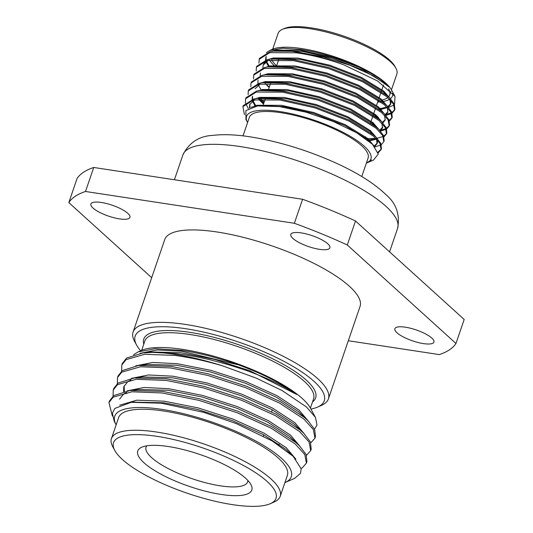 <?xml version="1.0" encoding="UTF-8"?>
<svg xmlns="http://www.w3.org/2000/svg" width="533" height="533" viewBox="0 0 533 533"><rect width="100%" height="100%" fill="white"/><g stroke="black" fill="none" stroke-linecap="round" stroke-linejoin="round"><path stroke-width="0.8" d="M119.452 218.876A20.647 5.756 -161.1 0 0 129.932 217.357A20.647 5.756 -161.1 0 0 121.364 209.083A20.647 5.756 -161.1 0 0 101.343 202.467A20.647 5.756 -161.1 0 0 90.87 203.986A20.647 5.756 -161.1 0 0 99.431 212.261A20.647 5.756 -161.1 0 0 119.452 218.876M319.4 249.324A20.647 5.756 -161.1 0 0 329.874 247.805A20.647 5.756 -161.1 0 0 321.312 239.524A20.647 5.756 -161.1 0 0 301.285 232.908A20.647 5.756 -161.1 0 0 290.811 234.427A20.647 5.756 -161.1 0 0 299.379 242.708A20.647 5.756 -161.1 0 0 319.4 249.324M423.435 343.605A20.647 5.756 -161.1 0 0 433.915 342.086A20.647 5.756 -161.1 0 0 425.347 333.805A20.647 5.756 -161.1 0 0 405.327 327.189A20.647 5.756 -161.1 0 0 394.853 328.708A20.647 5.756 -161.1 0 0 403.414 336.989A20.647 5.756 -161.1 0 0 423.435 343.605M310.926 409.071A99.918 27.863 -161.1 0 0 317.555 407.092A99.918 27.863 -161.1 0 0 293.776 366.871A99.918 27.863 -161.1 0 0 185.884 328.741A99.918 27.863 -161.1 0 0 136.641 345.151A99.918 27.863 -161.1 0 0 140.665 350.781M136.641 345.151L134.589 341.38A103.222 28.782 18.9 0 1 133.09 332.032A103.222 28.782 18.9 0 1 185.464 324.43A103.222 28.782 18.9 0 1 285.575 357.51A103.222 28.782 18.9 0 1 328.401 398.897A103.222 28.782 18.9 0 1 321.486 405.366L317.555 407.092M157.108 436.36A85.88 23.945 -161.1 0 0 114.782 450.458A85.88 23.945 -161.1 0 0 232.455 504.638A85.88 23.945 -161.1 0 0 270.278 503.698A85.88 23.945 -161.1 0 0 249.844 469.127A85.88 23.945 -161.1 0 0 157.108 436.36M114.782 450.458L112.729 446.687A89.184 24.871 18.9 0 1 111.437 438.612A89.184 24.871 18.9 0 1 156.689 432.043A89.184 24.871 18.9 0 1 243.181 460.625A89.184 24.871 18.9 0 1 280.185 496.39A89.184 24.871 18.9 0 1 274.209 501.973L270.278 503.698M168.341 446.534A60.282 16.809 18.9 0 1 250.936 484.57A60.282 16.809 18.9 0 1 221.228 494.464A60.282 16.809 18.9 0 1 156.136 471.465A60.282 16.809 18.9 0 1 141.791 447.2A60.282 16.809 18.9 0 1 168.341 446.534M146.762 445.828A53.673 14.964 -161.1 0 0 146.055 447.114A53.673 14.964 -161.1 0 0 168.328 468.634A53.673 14.964 -161.1 0 0 220.382 485.836A53.673 14.964 -161.1 0 0 247.618 481.885A53.673 14.964 -161.1 0 0 247.852 480.44M280.185 496.39L287.374 475.383A89.184 24.871 -161.1 0 0 250.377 439.618A89.184 24.871 -161.1 0 0 163.878 411.036A89.184 24.871 -161.1 0 0 118.626 417.605L111.437 438.612M121.644 371.081L121.797 365.012L122.33 363.453L126.574 358.089L142.837 352.959L152.525 352.366A103.222 28.782 -161.1 0 1 175.19 354.438A103.222 28.782 -161.1 0 1 222.461 365.818L256.28 378.13L282.117 390.556L306.382 406.906L315.469 417.426L316.995 425.061L314.497 429.105M121.797 365.012L126.041 359.655L144.723 354.272L174.844 355.438C189.501 357.343 205.372 360.801 222.461 365.818M117.367 383.587L117.513 377.517L118.053 375.958L122.29 370.595L138.553 365.465L171.1 366.384L208.117 373.793L246.433 386.205L280.251 401.609L304.476 417.539L308.034 420.784L314.657 429.425L315.503 436.574L314.963 438.139L310.766 442.816M117.513 377.517L121.757 372.154L140.439 366.777L170.567 367.943L207.584 375.359L245.9 387.771L279.718 403.175L303.937 419.105L313.357 429.551L314.963 438.139M113.083 396.092L113.236 390.023L113.769 388.457L118.013 383.1L134.269 377.964L166.816 378.883L203.833 386.298L242.149 398.711L275.974 414.114L300.192 430.044L303.75 433.289L310.373 441.93L311.219 449.079L310.686 450.638L306.482 455.322M113.236 390.023L117.473 384.659L136.162 379.283L166.283 380.449L203.3 387.864L241.616 400.276L275.441 415.68L299.659 431.61L309.073 442.057L310.686 450.638M279.339 444.335L277.367 444.136M112.37 416.04L108.952 402.528L109.485 400.963L113.729 395.599L129.992 390.469L162.538 391.389L199.555 398.804L237.871 411.216L271.69 426.62L295.915 442.55L299.473 445.795L306.095 454.436L306.935 461.585L306.402 463.144L302.444 467.681L301.078 468.427M108.952 402.528L113.196 397.165L131.878 391.788L162.005 392.954L199.022 400.37L237.332 412.782L271.157 428.179L295.375 444.116L304.796 454.562L306.402 463.144M284.895 482.618A93.308 26.017 -161.1 0 0 285.028 482.565A93.308 26.017 -161.1 0 0 262.822 445.002A93.308 26.017 -161.1 0 0 162.065 409.397A93.308 26.017 -161.1 0 0 116.081 424.714A93.308 26.017 -161.1 0 0 116.147 424.848M285.028 482.565L294.676 478.334L300.552 473.311L301.152 468.833L293.21 456.355L272.23 440.978L236.232 423.575L203.639 412.335L161.466 403.234L131.245 402.322L114.848 408.385L112.356 413.295L114.262 421.383L116.081 424.714M133.47 354.851L138.12 351.893L141.525 350.401A93.308 26.017 18.9 0 1 182.619 349.375A93.308 26.017 18.9 0 1 310.473 408.245L315.236 416.999M138.12 351.893L155.35 348.695L181.207 350.341C188.769 351.34 198.116 353.219 209.242 355.971C226.758 360.868 236.572 363.859 238.684 364.932C262.849 373.913 282.144 383.733 296.575 394.4C293.436 391.928 280.638 384.679 271.544 380.662C266 378.03 252.869 372.64 243.428 369.462L227.704 364.452L209.456 359.635C193.666 356.111 189.242 355.378 176.29 353.692L152.525 352.366M328.401 398.897L360.048 306.468A103.222 28.782 -161.1 0 0 317.222 265.074A103.222 28.782 -161.1 0 0 217.111 232.002A103.222 28.782 -161.1 0 0 164.737 239.597L133.09 332.032M282.33 29.402L284.296 28.535A61.108 17.036 18.9 0 1 311.205 27.869A61.108 17.036 18.9 0 1 394.933 66.418L395.959 68.304A62.761 17.502 -161.1 0 0 309.966 28.709A62.761 17.502 -161.1 0 0 282.33 29.402A62.761 17.502 -161.1 0 0 278.126 33.332L272.696 49.183M274.781 66.132A65.732 18.329 18.9 0 1 269.538 60.116M292.211 51.315L323.558 56.904L350.248 65.372L373.64 75.946L389.143 86.972C385.699 83.415 383.9 81.722 377.344 77.285C375.918 75.999 369.949 72.695 359.435 67.365C348.529 62.501 339.235 58.95 331.559 56.691C322.099 53.88 314.503 51.601 300.179 49.416L282.983 48.203L269.751 50.475L272.523 49.256A65.732 18.329 18.9 0 1 301.471 48.536A65.732 18.329 18.9 0 1 391.535 90.004L395.02 96.413L377.69 81.036L344.012 64.939A72.335 20.174 -161.1 0 0 296.521 51.914A72.335 20.174 -161.1 0 0 292.211 51.315L273.496 51.148L270.084 51.681L259.418 58.39L258.891 63.154M269.751 50.475L266.333 52.687M392.668 93.062A65.732 18.329 18.9 0 1 390.403 98.738M389.636 99.265A65.732 18.329 18.9 0 1 382.607 101.576M380.722 101.83A65.732 18.329 18.9 0 1 377.657 102.063M380.082 108.432L387.444 107.659M388.464 107.426L393.974 105.001M394.527 104.515L395.02 96.413M366.338 163.171A65.732 18.329 -161.1 0 0 366.511 163.098A65.732 18.329 -161.1 0 0 350.867 136.635A65.732 18.329 -161.1 0 0 279.892 111.557A65.732 18.329 -161.1 0 0 247.499 122.35A65.732 18.329 -161.1 0 0 247.592 122.517M245.946 119.499L245.873 110.584L257.659 105.927L279.412 106.6L306.095 112.197L333.378 121.531L356.417 132.657L372.487 144.27L378.257 154.07L373.586 159.993M368.003 162.432L371.301 159.853L366.511 163.098M243.021 135.868L249.357 117.36A62.761 17.502 18.9 0 1 281.197 112.736A62.761 17.502 18.9 0 1 342.066 132.85A62.761 17.502 18.9 0 1 368.103 158.015L361.767 176.523M276.587 65.859A62.761 17.502 18.9 0 1 271.763 59.863M271.33 58.963A62.761 17.502 18.9 0 1 271.15 58.517M273.755 51.121A62.761 17.502 18.9 0 1 275.654 50.195M344.012 64.939C327.915 59.03 311.978 54.979 296.215 52.794L269.751 52.66L259.085 59.363M267.293 73.88L268.012 74.533M378.13 152.878L381.128 149.546L379.976 143.43L373.426 136.128L349.168 121.158L315.003 107.893L280.038 100.051L253.568 99.918L242.908 106.62L244.447 114.688M381.128 149.546L381.461 148.574L380.829 143.43L376.125 137.314L373.766 135.149L349.501 120.185L315.336 106.92L280.371 99.078L257.319 98.412L253.901 98.945L243.241 105.647L242.908 106.62M381.342 144.676L383.827 141.671L382.674 135.555L376.125 128.246L351.867 113.282L317.701 100.017L282.737 92.176L256.266 92.042L245.606 98.745L245.407 102.536M245.54 103.129L248.311 108.585M383.827 141.671L384.16 140.699L383.527 135.555L378.816 129.439L376.458 127.274L352.2 112.31L318.034 99.038L283.07 91.203L260.011 90.53L256.6 91.07L245.94 97.772L245.606 98.745M384.04 136.801L386.518 133.796L385.372 127.68L378.823 120.371L354.558 105.407L320.4 92.136L285.428 84.301L258.965 84.167L248.298 90.87L248.105 94.661M386.518 133.796L386.858 132.817L386.225 127.68L381.515 121.557L379.156 119.399L354.898 104.435L320.733 91.163L285.761 83.321L262.709 82.655L259.298 83.188L248.631 89.897L248.298 90.87M256.5 105.387L257.166 105.987M386.731 128.926L389.217 125.915L388.064 119.798L381.521 112.496L357.257 97.532L323.098 84.261L288.126 76.419L261.663 76.286L250.996 82.995L250.803 86.786M259.778 99.311L263.962 102.742M389.217 125.915L389.55 124.942L388.923 119.798L384.213 113.682L381.855 111.524L357.59 96.553L323.431 83.288L288.46 75.446L265.407 74.78L261.996 75.313L251.329 82.015L250.996 82.995M260.937 99.058L264.295 101.77M389.43 121.044L391.915 118.04L390.762 111.923L384.22 104.621L359.955 89.651L325.796 76.386L290.825 68.544L264.355 68.411L253.695 75.113L253.501 78.904M391.915 118.04L392.248 117.067L391.615 111.923L386.911 105.807L384.553 103.642L360.288 88.678L326.129 75.413L291.158 67.571L268.106 66.905L264.688 67.438L254.028 74.14L253.695 75.113M261.896 89.637L262.616 90.29M392.128 113.169L394.613 110.164L393.461 104.048L386.911 96.739L362.653 81.776L328.488 68.51L293.523 60.669L267.053 60.535L256.393 67.238L256.193 71.029M265.174 83.561L269.352 86.992M394.613 110.164L394.946 109.192L394.313 104.048L389.603 97.932L387.244 95.767L362.986 80.803L328.821 67.531L293.856 59.696L270.797 59.023L267.386 59.563L256.726 66.265L256.393 67.238M377.957 152.178L381.268 149.053M374.965 146.968L380.775 145.029M367.204 139.739L372.434 139.679M376.145 139.34L376.611 139.266M365.805 138.693L375.938 138.433M377.064 138.274L383.18 136.508M383.807 136.175L386.665 133.297M380.489 131.191L386.165 129.272M369.302 130.852L370.715 130.898M379.762 130.398L385.879 128.633M386.498 128.3L389.356 125.422M372.267 123.976L373.193 123.996M370.788 122.923L373.413 123.023M382.461 122.523L383.56 122.33M389.197 120.425L392.055 117.546M374.965 116.094L377.204 116.134M385.885 115.434L391.562 113.522M373.486 115.048L376.111 115.141M385.159 114.648L391.275 112.876M391.895 112.543L394.753 109.665M348.309 340.74L439.265 354.592A206.438 57.564 -161.1 0 0 455.962 343.479L347.289 244.993A206.438 57.564 -161.1 0 0 294.369 223.28L85.513 191.48A206.438 57.564 -161.1 0 0 68.817 202.593L151.692 277.693M294.369 223.28L302.591 199.269L93.735 167.469A206.438 57.564 18.9 0 0 77.038 178.582L68.817 202.593M347.289 244.993L355.511 220.988L464.183 319.467L455.962 343.479M85.513 191.48L93.735 167.469M302.591 199.269A206.438 57.564 18.9 0 1 355.511 220.988M388.544 88.911A62.761 17.502 18.9 0 1 389.683 94.994A62.761 17.502 18.9 0 1 388.517 96.893M387.817 97.539A62.761 17.502 18.9 0 1 381.102 100.211M378.943 100.544A62.761 17.502 18.9 0 1 378.15 100.63M391.449 89.837L396.872 73.987A62.761 17.502 -161.1 0 0 395.959 68.304M388.43 86.246L386.145 84.154L363.786 70.423L332.312 58.257L302.771 51.461L278.946 50.508L276.387 50.888M265.86 57.238L265.561 59.976M265.9 61.655L268.705 66.832M381.062 109.385L387.338 107.633M388.197 107.14L390.562 104.335L389.949 99.591M387.438 95.927L383.454 92.029L361.088 78.304L329.614 66.132L300.079 59.336L276.247 58.383L273.696 58.763M268.339 60.302L263.162 65.119L262.869 67.858M265.694 74.287L266.014 74.713M376.764 117.447L378.363 117.267M385.499 115.015L387.864 112.21L387.258 107.466M384.739 103.808L380.755 99.911L358.396 86.179L326.916 74.014L297.381 67.211L273.556 66.259L270.997 66.638M260.47 72.994L260.171 75.733M374.066 125.322L374.579 125.275M382.807 122.89L385.166 120.085L384.56 115.341M384.213 113.682L378.057 107.786L355.698 94.055L324.217 81.889L294.682 75.086L270.857 74.134L268.299 74.513M380.109 130.765L382.467 127.967L381.861 123.216M379.343 119.559L375.359 115.661L352.999 101.93L321.519 89.764L291.984 82.968L268.159 82.015L262.709 82.655M260.251 83.928L255.074 88.744M258.618 99.218L263.482 104.142M368.883 141.058L376.551 139.14M376.651 127.434L372.667 123.536L350.301 109.811L318.827 97.639L289.286 90.843L265.461 89.89L262.909 90.27M252.376 96.626L252.082 99.365M252.415 101.037L255.267 106.28M374.639 146.568L377.078 143.717L376.465 138.973M376.125 137.314L369.969 131.418L347.609 117.686L316.129 105.521L286.594 98.718L262.769 97.766L257.319 98.412M254.854 99.684L249.677 104.501L249.491 107.972M370.861 142.744L367.27 139.293L344.911 125.561L313.431 113.396L283.896 106.593L260.071 105.641L257.666 105.927M359.435 67.365L332.619 57.357L300.399 50.189L276.007 50.115L271.61 51.408M266.167 56.338L265.987 59.869M266.393 61.322L269.638 66.718M380.282 108.619L386.885 107.086M387.764 106.673L390.869 103.435L390.982 100.697M390.156 98.478L383.76 91.13L361.401 77.398L329.92 65.233L297.7 58.064L273.309 57.997L268.918 59.283M266.287 60.695L263.475 64.22M266.52 74.067L266.94 74.6M375.718 116.654L377.584 116.494M385.066 114.548L387.991 111.75M387.458 106.36L381.062 99.011L358.702 85.28L327.222 73.114L295.002 65.945L270.611 65.872L266.22 67.165M266.946 85.413L269.185 87.485M373.02 124.529L373.733 124.475M382.368 122.423L385.299 119.632M384.759 114.235L378.363 106.886L356.004 93.155L324.53 80.989L292.304 73.82L267.912 73.747L263.522 75.04M258.079 79.97L257.899 83.501M258.298 84.954L261.123 89.817M379.669 130.299L382.781 127.067L382.467 127.967M382.068 122.11L375.672 114.762L353.306 101.03L321.832 88.864L289.612 81.696L265.221 81.622L260.824 82.915M259.624 99.138L263.788 103.242M367.883 140.266L376.098 138.593M379.369 129.985L372.973 122.637L350.614 108.905L319.134 96.739L286.914 89.571L262.522 89.504L258.132 90.79M252.549 96.18L252.502 99.251M252.909 100.704L255.727 105.574M374.219 146.089L377.384 142.817L377.497 140.079M376.671 137.867L370.275 130.518L347.916 116.787L316.435 104.615L284.216 97.452L259.824 97.379L255.434 98.672M249.85 104.055L249.957 107.766M374.059 145.909L367.577 138.393L345.217 124.662L313.737 112.496L281.517 105.327L257.126 105.254L251.116 107.326M132.737 402.162L163.784 402.761L197.616 409.464L232.641 420.73L263.555 434.735L285.701 449.219L293.21 456.355M119.552 399.17L123.436 394.24L126.621 392.428M129.992 390.469L138.507 389.47L168.062 390.256L201.9 396.958L236.919 408.231L267.832 422.229L289.979 436.714L299.473 445.795M123.543 391.575L123.829 386.665L127.72 381.735L130.905 379.922M134.269 377.964L142.784 376.964L172.346 377.75L206.178 384.453L241.202 395.726L272.116 409.724L294.263 424.208L303.75 433.289M138.553 365.465L147.068 364.459L176.63 365.245L210.462 371.947L245.48 383.22L276.4 397.218L298.547 411.703L308.034 420.784M147.374 352.553L151.352 351.953L180.907 352.739L214.739 359.449L249.764 370.715L296.575 394.4M119.698 405.173L136.788 400.196L164.317 401.196L198.149 407.898L233.174 419.171L264.088 433.169L286.234 447.653L295.875 459.18M127.16 390.862L144.157 387.478L168.601 388.69L202.433 395.393L237.451 406.666L268.372 420.664L290.518 435.148L300.012 446.334M124.402 391.382L124.136 385.899M131.438 378.363L148.434 374.972L172.879 376.185L206.717 382.894L241.735 394.16L272.649 408.165L294.796 422.642L304.296 433.835M135.722 365.858L152.718 362.473L177.163 363.686L210.995 370.388L246.019 381.655L276.933 395.659L299.08 410.144L308.574 421.33M139.999 353.352L157.002 349.968L181.44 351.18L238.684 364.932M310.406 408.118L313.577 398.851A89.184 24.871 -161.1 0 0 276.574 363.093A89.184 24.871 -161.1 0 0 190.081 334.511A89.184 24.871 -161.1 0 0 144.829 341.08L141.658 350.341M143.783 344.125A90.837 25.331 18.9 0 1 189.868 332.352A90.837 25.331 18.9 0 1 284.575 365.052A90.837 25.331 18.9 0 1 312.531 401.902M240.463 146.602A113.462 31.64 -161.1 0 0 182.892 154.956C189.082 142.564 199.129 136.028 213.033 135.349C223.587 134.136 235.972 134.636 250.19 136.841C277.773 141.265 305.629 149.666 333.758 162.059C356.577 172.226 373.959 183.085 385.919 194.632C396.325 203.486 400.21 214.759 397.578 228.457A113.462 31.64 -161.1 0 0 350.507 182.959A113.462 31.64 -161.1 0 0 240.463 146.602M272.29 409.817L271.61 411.816M263.728 434.828L263.322 436.007M182.892 154.956L174.404 179.754M365.252 138.3L365.738 136.888M370.568 122.77L372.933 115.868M373.267 114.895L375.632 107.992M376.525 105.381L378.323 100.117M378.91 98.405L381.022 92.236M381.355 91.263L383.527 84.934M247.499 122.35L245.846 119.312M368.396 162.272L373.58 159.993M389.683 94.994L390.975 91.21M278.946 50.508L273.496 51.148M385.699 94.081L389.603 97.932M276.247 58.383L270.797 59.023M383 101.963L386.911 105.807M273.556 66.259L268.106 66.905M270.857 74.134L265.407 74.78M377.604 117.713L381.515 121.557M374.906 125.588L378.816 129.439M265.461 89.89L260.011 90.53M369.516 141.345L372.487 144.27M390.869 103.435L390.562 104.335M377.384 142.817L377.078 143.717M384.54 108.119L380.702 108.572M263.369 104.481L265.254 98.965M268.286 90.117L270.644 83.215M273.676 74.36L273.842 73.874M276.374 66.485L278.739 59.583M281.77 50.735L281.937 50.242M397.578 228.457L389.57 251.849M134.223 401.969L131.225 402.322M151.352 351.953L142.837 352.959"/></g></svg>
